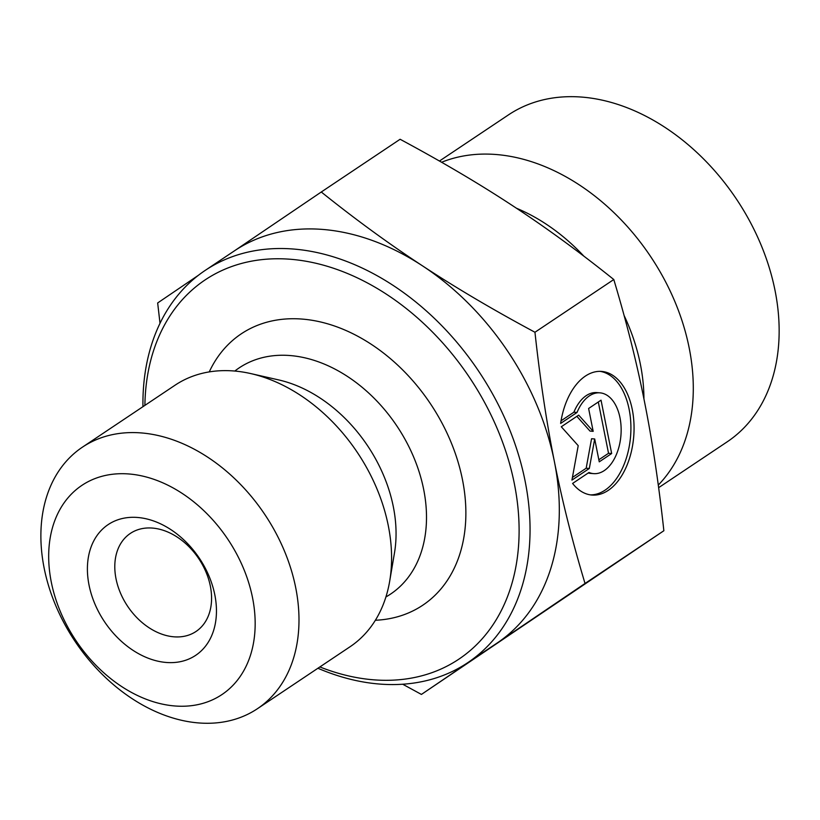 <?xml version="1.0" encoding="UTF-8"?>
<svg xmlns="http://www.w3.org/2000/svg" width="820" height="820" viewBox="0 0 820 820"><rect width="100%" height="100%" fill="white"/><g stroke="black" fill="none" stroke-linecap="round" stroke-linejoin="round"><path stroke-width="1.23" d="M560.634 423.417A62.002 37.064 -85.6 0 1 601.614 371.419A62.002 37.064 -85.6 0 1 633.757 436.107A62.002 37.064 -85.6 0 1 592.009 495.054A62.002 37.064 -85.6 0 1 572.596 483.441L588.996 472.474A40.518 24.221 94.4 0 0 593.67 473.632A40.518 24.221 94.4 0 0 620.955 435.112A40.518 24.221 94.4 0 0 599.943 392.841A40.518 24.221 94.4 0 0 577.034 412.46L560.634 423.417M590.441 494.87A62.002 37.064 94.4 0 0 630.611 435.861A62.002 37.064 94.4 0 0 600.035 371.357M561.054 420.793L573.887 412.214A40.518 24.221 -85.6 0 1 596.796 392.595L599.943 392.841M577.034 412.46L573.887 412.214M593.67 473.632L590.533 473.386A40.518 24.221 -85.6 0 1 588.196 473.007M588.616 408.483L601.039 400.17L611.669 453.521L599.256 461.834L594.695 438.977L589.324 468.476L571.94 480.1L578.213 445.67L561.3 426.759L578.684 415.125L593.178 431.34L588.616 408.483M593.178 431.34L590.031 431.094L576.86 416.355M572.422 477.435L586.177 468.23L591.558 438.731L594.695 438.977M589.324 468.476L586.177 468.23M598.846 459.764L608.532 453.286L598.313 402.005M611.669 453.521L608.532 453.286M295.692 587.612A157.348 114.134 -123.8 0 0 82.461 447.136A157.348 114.134 -123.8 0 0 75.071 641.383A157.348 114.134 -123.8 0 0 257.418 708.716A157.348 114.134 -123.8 0 0 295.692 587.612M252.529 597.718A125.88 91.307 56.2 0 1 121.719 686.586A125.88 91.307 56.2 0 1 81.559 485.604A125.88 91.307 56.2 0 1 252.529 597.718M214.809 594.807A78.669 57.072 -123.8 0 0 107.943 524.749A78.669 57.072 -123.8 0 0 133.045 650.352A78.669 57.072 -123.8 0 0 214.809 594.807M257.418 708.716L350.017 646.775A157.348 114.134 -123.8 0 0 389.684 581.185A157.348 114.134 -123.8 0 0 388.29 525.671A157.348 114.134 -123.8 0 0 250.828 373.592A157.348 114.134 -123.8 0 0 175.06 385.205L82.461 447.136M233.874 251.217L321.276 192.003C355.255 219.268 389.008 243.888 422.515 265.864C456.002 287.871 493.486 309.991 534.958 332.254C540.052 379.065 546.52 422.146 554.371 461.476A236.016 171.206 -123.8 0 0 422.515 265.864A236.016 171.206 -123.8 0 0 234.53 250.776L205.277 270.344A236.016 171.206 -123.8 0 0 142.946 406.689M585.029 583.471L497.627 642.695A236.016 171.206 -123.8 0 0 554.392 461.609C562.233 500.999 572.442 541.62 585.029 583.471L663.862 530.735C658.675 483.277 652.197 440.155 644.428 401.39C636.73 362.563 626.521 321.942 613.79 279.528C579.34 251.914 545.587 227.284 512.541 205.656C479.587 183.967 442.103 161.837 400.109 139.267L321.276 192.003M317.904 668.259A236.016 171.206 -123.8 0 0 467.707 662.703L496.971 643.136A236.016 171.206 -123.8 0 0 497.627 642.695L421.418 694.427L402.722 684.239M160.013 323.326L157.665 302.959L198.419 275.274M421.418 694.427L663.862 530.735M144.894 405.377A228.155 165.496 56.2 0 1 312.338 262.472A228.155 165.496 56.2 0 1 514.324 483.574A228.155 165.496 56.2 0 1 319.851 666.947M467.707 662.703A236.016 171.206 -123.8 0 0 525.107 481.053A236.016 171.206 -123.8 0 0 205.277 270.344M209.254 371.901A163.241 118.418 56.2 0 1 344.318 329.784A163.241 118.418 56.2 0 1 462.449 479.577A163.241 118.418 56.2 0 1 375.375 620.258M534.958 332.254L613.79 279.528M210.34 586.074A59.009 42.804 56.2 0 1 195.99 631.492A59.009 42.804 56.2 0 1 127.612 606.236A59.009 42.804 56.2 0 1 130.38 533.4A59.009 42.804 56.2 0 1 210.34 586.074M658.286 485.081A196.677 142.67 -123.8 0 0 650.311 256.086A196.677 142.67 -123.8 0 0 441.59 162.268M439.448 161.038L508.482 114.872A196.677 142.67 56.2 0 1 736.411 199.034A196.677 142.67 56.2 0 1 727.176 441.836L658.634 487.674M234.817 371.05A136.099 98.718 56.2 0 1 344.892 374.801A136.099 98.718 56.2 0 1 423.653 489.345A136.099 98.718 56.2 0 1 385.912 596.95M250.828 373.592L278.749 379.937A131.149 95.13 56.2 0 1 393.313 506.688A131.149 95.13 56.2 0 1 394.471 552.957L389.684 581.185M643.925 398.889A169.433 122.897 -123.8 0 0 624.071 315.423M583.871 256.168A169.433 122.897 -123.8 0 0 516.487 208.249"/></g></svg>
